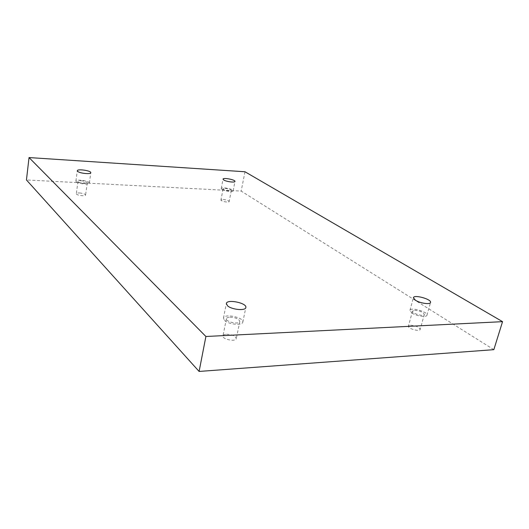 <?xml version="1.0" encoding="UTF-8"?>
<svg xmlns="http://www.w3.org/2000/svg" width="529" height="529" viewBox="0 0 529 529"><rect width="100%" height="100%" fill="white"/><g stroke="black" fill="none" stroke-linecap="round" stroke-linejoin="round"><path stroke-width="0.4" stroke-dasharray="2.65 1.98" d="M493.828 349.676L241.178 191.095L26.45 179.959M244.987 171.76L241.178 191.095M223.165 199.479C226.617 199.843 228.614 200.537 229.163 201.556C229.123 202.905 220.507 201.251 220.963 199.975L223.165 199.479M410.484 325.19C415.893 325.652 419.113 327.067 420.145 329.448C419.735 332.04 407.442 328.489 408.434 326.076L410.484 325.19M226.511 334.229C232.264 334.533 235.517 335.994 236.278 338.626C235.908 342.164 221.922 339.268 222.967 335.875C223.245 334.917 224.422 334.368 226.511 334.229M79.529 192.973C83.113 193.297 85.129 193.978 85.592 195.009C85.612 196.623 75.878 195.241 76.321 193.693C76.513 193.151 77.578 192.913 79.529 192.973M81.188 180.773C84.785 181.116 86.816 181.784 87.285 182.776C87.318 184.31 77.545 182.895 77.975 181.427C78.16 180.911 79.231 180.693 81.188 180.773M76.222 181.758C78.107 183.821 89.467 184.952 89.341 183.08C89.956 180.958 75.905 178.908 75.905 181.13L76.222 181.758M229.97 317.169C235.749 317.512 239.035 318.947 239.829 321.473C239.492 324.852 225.407 321.949 226.425 318.709C226.69 317.797 227.873 317.281 229.97 317.169M224.521 320.409C228.462 324.495 242.56 325.785 242.804 322.115C244.213 317.4 223.979 313.228 223.443 318.121L224.521 320.409M414.577 310.292C420.013 310.781 423.266 312.17 424.331 314.457C423.954 316.931 411.569 313.419 412.541 311.125L414.577 310.292M411.932 313.029C416.389 316.111 426.672 317.598 426.963 315.218C428.285 311.846 410.478 306.833 409.929 310.397L411.932 313.029M225.275 188.43C228.733 188.813 230.75 189.488 231.312 190.46C231.279 191.749 222.623 190.083 223.073 188.879L225.275 188.43M221.909 189.389C224.356 191.134 233.177 192.252 233.137 190.824C233.758 189.065 221.314 186.671 221.241 188.529L221.909 189.389M77.975 181.427L76.321 193.693M87.285 182.776L85.592 195.009M89.341 183.08L90.79 172.725M75.905 181.13L77.3 170.735M226.425 318.709L222.967 335.875M239.829 321.473L236.278 338.626M242.804 322.115L245.84 307.528M223.443 318.121L226.359 303.514M412.541 311.125L408.434 326.076M424.331 314.457L420.145 329.448M426.963 315.218L430.533 302.482M409.929 310.397L413.394 297.701M223.073 188.879L220.963 199.975M231.312 190.46L229.163 201.556M233.137 190.824L234.962 181.434M221.241 188.529L223.02 179.133"/><path stroke-width="0.79" d="M502.55 321.658L244.987 171.76L29.035 157.563L26.45 179.959L199.102 371.437L493.828 349.676L502.55 321.658L205.9 336.49L199.102 371.437M29.035 157.563L205.9 336.49M223.694 179.959L223.02 179.133C223.079 177.354 235.564 179.761 234.962 181.434C235.008 182.809 226.161 181.659 223.694 179.959M415.437 300.247L413.394 297.701C413.903 294.276 431.816 299.249 430.533 302.482C430.275 304.764 419.94 303.243 415.437 300.247M227.47 305.722L226.359 303.514C226.862 298.819 247.208 303.005 245.84 307.528C245.628 311.059 231.457 309.69 227.47 305.722M77.618 171.336L77.3 170.735C77.287 168.606 91.391 170.695 90.79 172.725C90.922 174.517 79.529 173.327 77.618 171.336"/></g></svg>
